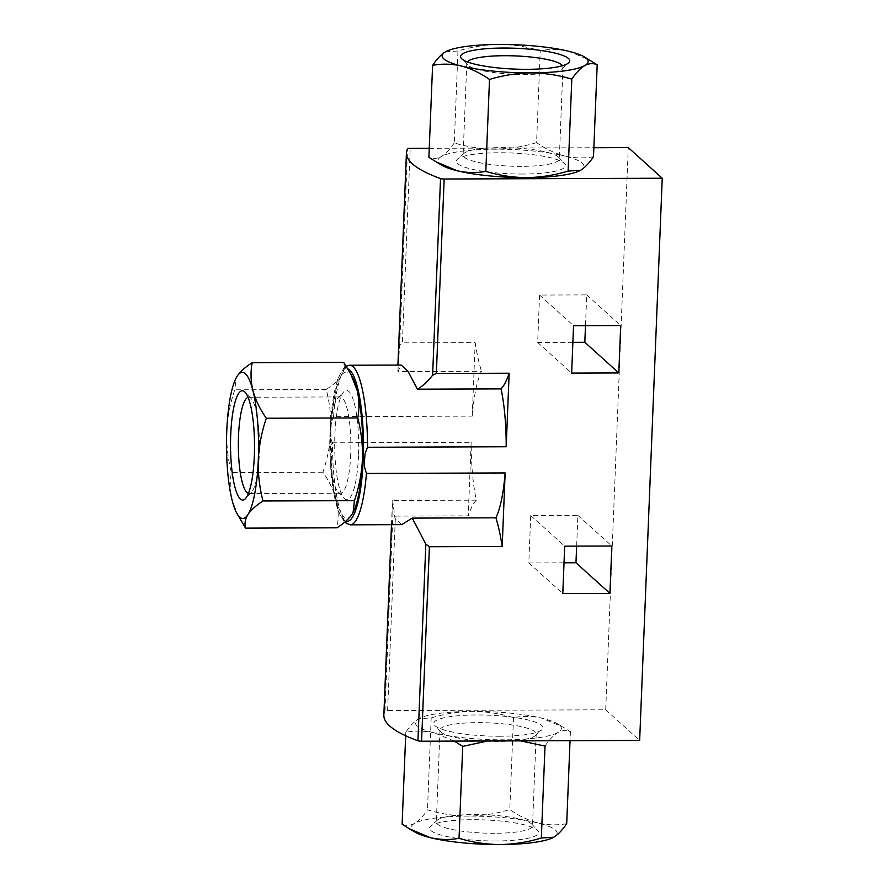 <?xml version="1.0" encoding="UTF-8"?>
<svg xmlns="http://www.w3.org/2000/svg" width="889" height="889" viewBox="0 0 889 889"><rect width="100%" height="100%" fill="white"/><g stroke="black" fill="none" stroke-linecap="round" stroke-linejoin="round"><path stroke-width="0.67" stroke-dasharray="4.45 3.33" d="M352.7 377.736A73.054 16.024 -90.2 0 0 341.298 375.88C338.153 380.492 333.131 385.026 326.219 389.471C329.73 402.906 331.308 416.685 330.919 430.821C330.163 444.956 327.485 458.757 322.896 472.215C329.263 481.271 333.742 490.528 336.32 499.985C338.531 509.43 338.753 518.709 336.998 527.81M343.654 362.334C344.865 366.746 344.087 371.269 341.298 375.88A73.054 16.024 -90.2 0 0 330.919 430.821A73.054 16.024 -90.2 0 0 336.32 499.985A73.054 16.024 89.8 0 0 352.088 514.209A73.054 16.024 89.8 0 0 352.911 512.797M442.022 165.321A73.054 13.935 -177.7 0 1 441.333 156.508C437.032 158.764 432.887 159.031 428.898 157.286M593.496 156.708C584.04 158.498 574.472 158.275 564.782 156.064A73.054 13.935 -177.7 0 1 580.55 170.288A73.054 13.935 -177.7 0 1 579.784 170.699M454.279 142.918C449.978 149.352 445.656 153.886 441.333 156.508A73.054 13.935 -177.7 0 1 495.173 149.174C481.116 149.03 467.492 146.952 454.279 142.918L457.968 50.995C471.514 46.873 485.316 44.683 499.385 44.45C513.431 44.594 527.066 46.672 540.268 50.706C549.724 48.917 559.303 49.128 568.982 51.34L590.018 60.241M536.578 142.629C523.043 146.752 509.241 148.941 495.173 149.174A73.054 13.935 -177.7 0 1 564.782 156.064C555.114 153.486 545.713 149.008 536.578 142.629L540.268 50.706M454.279 741.104L434.521 732.936A73.054 13.935 -177.7 0 1 418.752 718.712L431.187 717.923C444.722 713.8 458.524 711.611 472.592 711.378C486.65 711.522 500.274 713.6 513.486 717.634C522.943 715.845 532.511 716.056 542.201 718.268L563.226 727.169L570.405 731.714C566.426 729.969 562.281 730.225 557.97 732.492C553.647 735.125 549.335 739.648 545.024 746.082M520.543 740.87L504.13 739.826A73.054 13.935 -177.7 0 1 434.521 732.936C424.842 730.725 415.274 730.514 405.806 732.292C410.118 725.857 414.43 721.335 418.752 718.712A73.054 13.935 -177.7 0 1 419.808 718.156A73.054 13.935 -177.7 0 1 472.592 711.378A73.054 13.935 -177.7 0 1 542.201 718.268A73.054 13.935 -177.7 0 1 557.281 723.679A73.054 13.935 -177.7 0 1 557.97 732.492A73.054 13.935 -177.7 0 1 504.13 739.826L487.639 740.981M350.266 524.832A79.799 17.502 89.8 0 1 332.475 442.8C329.208 433.965 329.563 425.231 333.531 416.63L472.226 416.13A79.799 17.502 89.8 0 1 481.505 371.269L397.861 371.569L401.183 365.068M332.475 442.8L471.181 442.311L468.225 515.853L395.416 516.109L392.882 514.398L392.682 500.474L476.326 500.185A79.799 17.502 89.8 0 1 471.181 442.311M401.75 524.632L394.96 518.365L392.682 500.474M564.026 562.815L528.822 562.937L530.733 515.531L577.883 515.364L576.639 546.124M472.226 416.13L475.182 342.587L402.384 342.854L410.196 148.374M429.265 148.307L593.852 147.73M383.848 715.167A247.253 47.15 -177.7 0 1 384.981 711.044A3.367 0.645 -177.7 0 1 387.615 710.578L605.698 709.8L628.279 147.596M572.883 342.343L537.678 342.465L539.59 295.059L586.729 294.892L585.495 325.652M475.182 342.587A112.392 24.659 -90.2 0 0 481.505 371.269M397.861 371.569L399.672 345.488L402.384 342.854M605.698 709.8L639.658 740.437M476.326 500.185A112.392 24.659 -90.2 0 0 468.225 515.853M528.822 562.937L562.793 593.574M530.733 515.531L564.693 546.168M577.883 515.364L611.843 546.002M537.678 342.465L571.649 373.102M539.59 295.059L573.549 325.696M586.729 294.892L620.7 325.53M570.405 731.714L570.038 740.693M566.715 823.636C557.247 825.425 547.68 825.203 537.989 822.992C528.333 820.414 518.932 815.935 509.797 809.557C496.251 813.679 482.449 815.869 468.392 816.102C454.335 815.958 440.7 813.88 427.498 809.846C423.186 816.28 418.875 820.814 414.552 823.436C410.24 825.692 406.095 825.948 402.117 824.214M513.486 717.634L509.797 809.557M431.187 717.923L427.498 809.846M405.806 732.292L405.673 735.77M415.23 832.248A73.054 13.935 -177.7 0 1 414.552 823.436A73.054 13.935 -177.7 0 1 468.392 816.102A73.054 13.935 -177.7 0 1 537.989 822.992A73.054 13.935 -177.7 0 1 553.758 837.216A73.054 13.935 -177.7 0 1 553.002 837.627M495.951 840.972A54.662 10.424 -177.7 0 1 430.654 826.148A54.662 10.424 -177.7 0 1 484.572 819.914A54.662 10.424 -177.7 0 1 537.812 830.459A54.662 10.424 -177.7 0 1 495.951 840.972M445.545 51.784L457.968 50.995M238.419 516.32L232.151 500.363C229.94 490.906 229.706 481.638 231.462 472.537C227.94 459.102 226.373 445.322 226.762 431.187C227.517 417.052 230.184 403.25 234.785 389.804L236.141 377.969L237.13 376.247M322.896 472.215L231.462 472.537M326.219 389.471L234.785 389.804M500.163 736.248A54.662 10.424 -177.7 0 1 434.699 725.468A54.662 10.424 -177.7 0 1 488.783 715.189A54.662 10.424 -177.7 0 1 541.857 729.78A54.662 10.424 -177.7 0 1 500.163 736.248M498.496 741.382A48.139 9.179 -177.7 0 1 440.855 731.891A48.139 9.179 -177.7 0 1 440.011 730.08A48.139 9.179 -177.7 0 1 488.472 722.835A48.139 9.179 -177.7 0 1 536.2 733.936A48.139 9.179 -177.7 0 1 535.211 735.681A48.139 9.179 -177.7 0 1 498.496 741.382M494.806 833.293A48.139 9.179 -177.7 0 1 436.321 821.992A48.139 9.179 -177.7 0 1 437.299 820.247A48.139 9.179 -177.7 0 1 484.783 814.746A48.139 9.179 -177.7 0 1 531.666 824.036A48.139 9.179 -177.7 0 1 532.511 825.848A48.139 9.179 -177.7 0 1 494.806 833.293M562.559 65.697A48.139 9.179 -177.7 0 1 562.993 67.008A48.139 9.179 -177.7 0 1 562.004 68.753A48.139 9.179 -177.7 0 1 525.277 74.454A48.139 9.179 -177.7 0 1 467.636 64.964A48.139 9.179 -177.7 0 1 466.792 63.152A48.139 9.179 -177.7 0 1 467.336 61.863M521.587 166.365A48.139 9.179 -177.7 0 1 463.102 155.064A48.139 9.179 -177.7 0 1 464.091 153.319A48.139 9.179 -177.7 0 1 511.564 147.818A48.139 9.179 -177.7 0 1 558.448 157.109A48.139 9.179 -177.7 0 1 559.292 158.92A48.139 9.179 -177.7 0 1 521.587 166.365M522.743 174.044A54.662 10.424 -177.7 0 1 457.446 159.22A54.662 10.424 -177.7 0 1 511.364 152.986A54.662 10.424 -177.7 0 1 564.604 163.532A54.662 10.424 -177.7 0 1 522.743 174.044M248.075 397.35A48.139 10.557 89.8 0 1 248.72 397.261A48.139 10.557 89.8 0 1 251.109 398.483A48.139 10.557 89.8 0 1 259.288 454.768A48.139 10.557 89.8 0 1 251.443 492.284A48.139 10.557 89.8 0 1 249.064 493.528A48.139 10.557 89.8 0 1 248.42 493.439M350.711 454.435A48.139 10.557 89.8 0 1 340.487 493.206A48.139 10.557 89.8 0 1 338.109 491.984A48.139 10.557 89.8 0 1 329.763 445.1A48.139 10.557 89.8 0 1 337.776 398.172A48.139 10.557 89.8 0 1 340.154 396.927A48.139 10.557 89.8 0 1 350.711 454.435M358.489 455.69A54.662 11.99 89.8 0 1 344.187 498.318A54.662 11.99 89.8 0 1 334.697 445.089A54.662 11.99 89.8 0 1 343.81 391.793A54.662 11.99 89.8 0 1 358.489 455.69M333.531 416.63A79.799 17.502 89.8 0 1 349.699 365.235M345.732 521.265A76.421 16.769 89.8 0 1 329.952 439.033A76.421 16.769 89.8 0 1 347.855 368.902M387.615 710.578L395.416 516.109M399.672 345.488L407.562 148.841M384.981 711.044L392.882 514.398M557.281 723.679L563.237 727.169M346.177 366.157L342.676 369.213L337.531 379.592L330.53 422.164L332.453 485.194L337.864 510.197L344.51 522.31M391.504 524.677L392.36 503.418M535.211 735.681L541.857 729.78M440.855 731.891L434.699 725.468M440.011 730.08L436.321 821.992M536.2 733.936L532.511 825.848M437.299 820.247L430.654 826.148M531.666 824.036L537.812 830.459M562.004 68.753L568.649 62.852M467.636 64.964L461.491 58.541M466.792 63.152L463.102 155.064M562.993 67.008L559.292 158.92M464.091 153.319L457.446 159.22M558.448 157.109L564.604 163.532M251.109 398.483L245.031 392.138M251.443 492.284L245.408 498.673M249.064 493.528L340.487 493.206M248.72 397.261L340.154 396.927M338.109 491.984L344.187 498.318M337.776 398.172L343.81 391.793"/><path stroke-width="1.33" d="M350.811 374.136L352.7 377.736A73.054 16.024 -90.2 0 1 357.067 390.104A73.054 16.024 89.8 0 1 362.456 459.269C362.834 445.133 361.267 431.354 357.756 417.919C359.523 408.829 359.289 399.561 357.067 390.104L350.799 374.147L343.654 362.334L252.209 362.656C250.454 371.746 250.687 381.014 252.898 390.471C255.487 399.917 259.955 409.184 266.322 418.252C261.722 431.71 259.043 445.5 258.299 459.635C257.91 473.781 259.488 487.561 263 500.985C256.088 505.43 251.065 509.964 247.92 514.587C245.142 519.198 244.353 523.71 245.564 528.133L236.518 512.72A73.054 16.024 -90.2 0 0 247.92 514.587A73.054 16.024 -90.2 0 0 258.299 459.635A73.054 16.024 -90.2 0 0 252.898 390.471A73.054 16.024 -90.2 0 0 237.13 376.247C240.274 371.635 245.308 367.101 252.209 362.656M245.564 528.133L336.998 527.81C343.91 523.354 348.944 518.832 352.088 514.209L353.077 512.486L354.433 500.663C359.034 487.205 361.701 473.404 362.456 459.269A73.054 16.024 89.8 0 1 353.177 512.308A73.054 16.024 89.8 0 1 352.911 512.797M457.102 170.732C466.781 172.933 476.36 173.155 485.816 171.366C499.029 175.4 512.664 177.489 526.71 177.622A73.054 13.935 -177.7 0 1 457.102 170.732A73.054 13.935 -177.7 0 1 442.022 165.321L436.066 161.831L457.102 170.732M579.784 170.699A73.054 13.935 -177.7 0 1 579.495 170.844A73.054 13.935 -177.7 0 1 526.71 177.622C540.779 177.378 554.58 175.2 568.115 171.077L580.55 170.288C584.873 167.665 589.185 163.132 593.496 156.708L597.186 64.786C593.207 63.041 589.063 63.297 584.751 65.564C580.439 68.197 576.116 72.72 571.805 79.154C558.603 75.12 544.968 73.031 530.922 72.898C516.842 73.142 503.041 75.321 489.506 79.443C480.382 73.065 470.981 68.575 461.313 66.008C451.634 63.797 442.055 63.586 432.599 65.364L428.898 157.286L436.077 161.831M487.639 740.981L462.724 746.371L454.279 741.104M405.673 735.77L402.117 824.214L409.284 828.759L430.32 837.66C439.999 839.861 449.567 840.083 459.035 838.294C472.237 842.328 485.872 844.417 499.929 844.55C513.998 844.306 527.799 842.127 541.334 838.005L545.024 746.082L520.543 740.87M505.141 472.948A79.799 17.502 89.8 0 1 495.873 517.809L412.229 518.109L425.842 544.124L429.387 546.746L502.185 546.491L505.141 472.948L366.435 473.437L364.546 467.192L364.512 460.358L365.09 453.501L367.49 447.267L506.197 446.767L509.153 373.224L436.343 373.491L432.621 375.225C427.353 381.781 422.275 386.437 417.408 389.193L501.052 388.893A79.799 17.502 89.8 0 1 506.197 446.767M367.49 447.267A79.799 17.502 89.8 0 0 349.699 365.235L401.183 365.057L408.04 371.335L417.408 389.193M412.229 518.109L401.75 524.632L350.266 524.832A79.799 17.502 89.8 0 0 366.435 473.437M576.639 546.124L575.972 562.77L564.026 562.815M391.504 524.677L383.848 715.167A247.253 47.15 -177.7 0 0 417.941 740.77A3.367 0.645 -177.7 0 0 421.575 741.215L639.658 740.437L662.238 178.233L444.156 179.011A3.367 0.645 -177.7 0 1 440.522 178.567A247.253 47.15 -177.7 0 1 406.429 152.964A247.253 47.15 -177.7 0 1 407.562 148.841A3.367 0.645 -177.7 0 1 410.196 148.374L429.265 148.307M593.852 147.73L628.279 147.596L662.238 178.233M585.495 325.652L584.829 342.298L572.883 342.343M562.793 593.574L564.693 546.168L611.843 546.002L609.943 593.408L562.793 593.574M571.649 373.102L573.549 325.696L620.7 325.53L618.788 372.936L571.649 373.102M501.052 388.893A112.392 24.659 -90.2 0 0 509.153 373.224M502.185 546.491A112.392 24.659 -90.2 0 0 495.873 517.809M575.972 562.77L609.943 593.408M584.829 342.298L618.788 372.936M570.038 740.693L566.715 823.636C562.404 830.059 558.081 834.593 553.758 837.216L541.334 838.005M462.724 746.371L459.035 838.294M553.002 837.627A73.054 13.935 -177.7 0 1 552.702 837.771A73.054 13.935 -177.7 0 1 499.929 844.55A73.054 13.935 -177.7 0 1 430.32 837.66A73.054 13.935 -177.7 0 1 415.23 832.248L409.284 828.759M568.115 171.077L571.805 79.154M485.816 171.366L489.506 79.443M432.599 65.364C436.899 58.93 441.222 54.407 445.545 51.784A73.054 13.935 -177.7 0 1 446.6 51.229A73.054 13.935 -177.7 0 1 499.385 44.45A73.054 13.935 -177.7 0 1 568.982 51.34A73.054 13.935 -177.7 0 1 584.073 56.752A73.054 13.935 -177.7 0 1 584.751 65.564A73.054 13.935 -177.7 0 1 530.922 72.898A73.054 13.935 -177.7 0 1 461.313 66.008A73.054 13.935 -177.7 0 1 445.545 51.784M584.073 56.752L597.186 64.786M526.944 69.32A54.662 10.424 -177.7 0 1 461.491 58.541A54.662 10.424 -177.7 0 1 515.564 48.262A54.662 10.424 -177.7 0 1 568.649 62.852A54.662 10.424 -177.7 0 1 526.944 69.32M357.756 417.919L266.322 418.252M354.433 500.663L263 500.985M237.13 376.247A73.054 16.024 -90.2 0 0 236.041 378.158A73.054 16.024 -90.2 0 0 226.762 431.187A73.054 16.024 -90.2 0 0 232.151 500.363A73.054 16.024 -90.2 0 0 236.518 512.72M240.374 499.029A54.662 11.99 89.8 0 1 230.762 433.965A54.662 11.99 89.8 0 1 245.031 392.138A54.662 11.99 89.8 0 1 254.521 445.378A54.662 11.99 89.8 0 1 245.408 498.673A54.662 11.99 89.8 0 1 240.374 499.029M467.336 61.863A48.139 9.179 -177.7 0 1 515.264 55.907A48.139 9.179 -177.7 0 1 562.559 65.697M248.42 493.439A48.139 10.557 89.8 0 1 246.998 492.606A48.139 10.557 89.8 0 1 238.352 442.177A48.139 10.557 89.8 0 1 248.075 397.35M347.855 368.902A76.421 16.769 89.8 0 1 363.19 459.924A76.421 16.769 89.8 0 1 345.732 521.265M436.343 373.491L444.156 179.011M421.575 741.215L429.387 546.746M432.621 375.225L440.522 178.567M417.941 740.77L425.842 544.124M349.699 365.235L346.177 366.157M344.51 522.31L350.266 524.832M397.928 364.712L406.429 152.964"/></g></svg>

